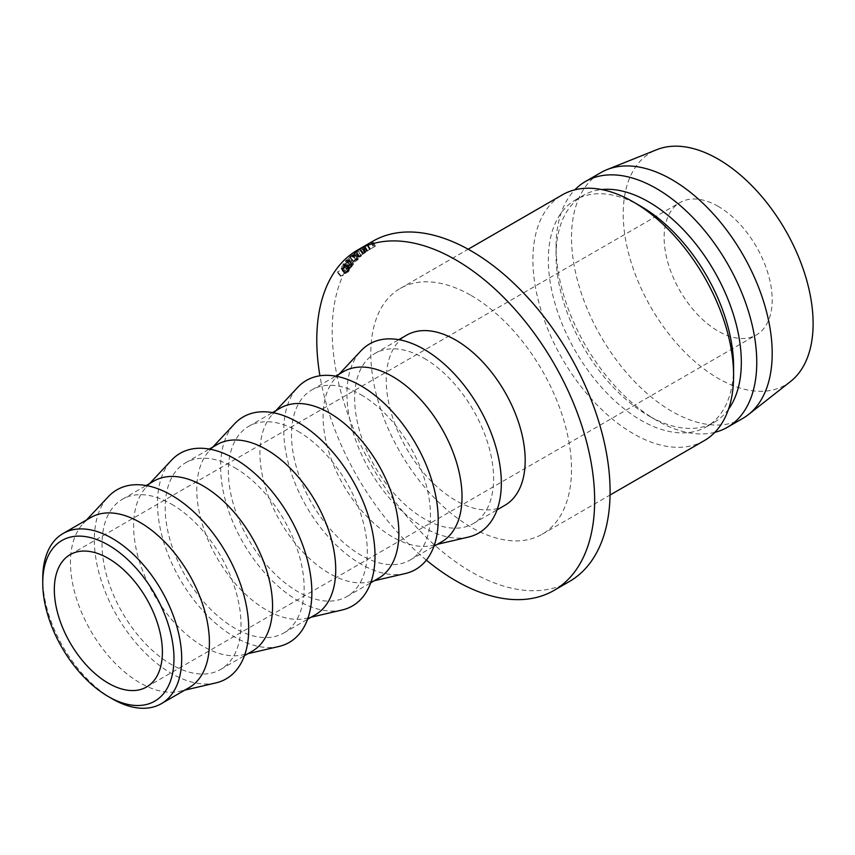 <?xml version="1.0" encoding="UTF-8"?>
<svg xmlns="http://www.w3.org/2000/svg" width="855" height="855" viewBox="0 0 855 855"><rect width="100%" height="100%" fill="white"/><g stroke="black" fill="none" stroke-linecap="round" stroke-linejoin="round"><path stroke-width="0.64" stroke-dasharray="4.28 3.21" d="M718.168 206.354A76.416 44.118 -120 0 0 679.96 202.571A76.416 44.118 -120 0 0 668.247 263.81A76.416 44.118 -120 0 0 718.168 331.142A76.416 44.118 -120 0 0 756.365 334.925A76.416 44.118 -120 0 0 768.079 273.696A76.416 44.118 -120 0 0 718.168 206.354M189.062 687.666A98.25 56.719 60 0 1 179.828 691.289A98.25 56.719 60 0 1 139.942 682.803A98.25 56.719 60 0 1 78.307 604.015A98.25 56.719 60 0 1 83.063 523.688A98.25 56.719 60 0 1 90.812 517.499M215.845 682.921A109.162 63.024 60 0 1 171.513 673.484A109.162 63.024 60 0 1 103.038 585.942A109.162 63.024 60 0 1 108.318 496.691M171.513 504.14A98.25 56.719 60 0 1 235.702 590.709A98.25 56.719 60 0 1 220.643 669.444A98.25 56.719 60 0 1 171.513 664.57A98.25 56.719 60 0 1 107.335 578.001A98.25 56.719 60 0 1 122.393 499.267A98.25 56.719 60 0 1 171.513 504.14M252.214 651.211A98.25 56.719 60 0 1 242.991 654.834A98.25 56.719 60 0 1 203.095 646.337A98.25 56.719 60 0 1 141.46 567.549A98.25 56.719 60 0 1 146.216 487.222A98.25 56.719 60 0 1 153.975 481.034M278.997 646.455A109.162 63.024 60 0 1 234.676 637.028A109.162 63.024 60 0 1 166.191 549.476A109.162 63.024 60 0 1 171.481 460.225M234.676 467.674A98.25 56.719 60 0 1 298.855 554.254A98.25 56.719 60 0 1 283.796 632.978A98.25 56.719 60 0 1 234.676 628.115A98.25 56.719 60 0 1 170.487 541.536A98.25 56.719 60 0 1 185.546 462.812A98.25 56.719 60 0 1 234.676 467.674M315.377 614.745A98.25 56.719 60 0 1 306.143 618.368A98.25 56.719 60 0 1 266.247 609.882A98.25 56.719 60 0 1 204.612 531.083A98.25 56.719 60 0 1 209.379 450.756A98.25 56.719 60 0 1 217.127 444.579M342.15 609.989A109.162 63.024 60 0 1 297.829 600.563A109.162 63.024 60 0 1 229.343 513.011A109.162 63.024 60 0 1 234.633 423.759M297.829 431.209A98.25 56.719 60 0 1 362.007 517.788A98.25 56.719 60 0 1 346.948 596.512A98.25 56.719 60 0 1 297.829 591.649A98.25 56.719 60 0 1 233.65 505.07A98.25 56.719 60 0 1 248.709 426.346A98.25 56.719 60 0 1 297.829 431.209M378.53 578.279A98.25 56.719 60 0 1 369.296 581.902A98.25 56.719 60 0 1 329.41 573.416A98.25 56.719 60 0 1 267.775 494.628A98.25 56.719 60 0 1 272.531 414.301A98.25 56.719 60 0 1 280.28 408.113M405.313 573.534A109.162 63.024 60 0 1 360.981 564.097A109.162 63.024 60 0 1 292.496 476.556A109.162 63.024 60 0 1 297.786 387.294M360.981 394.743A98.25 56.719 60 0 1 425.17 481.322A98.25 56.719 60 0 1 410.111 560.046A98.25 56.719 60 0 1 360.981 555.184A98.25 56.719 60 0 1 296.803 468.604A98.25 56.719 60 0 1 311.861 389.88A98.25 56.719 60 0 1 360.981 394.743M441.682 541.824A98.25 56.719 60 0 1 432.459 545.437A98.25 56.719 60 0 1 392.563 536.951A98.25 56.719 60 0 1 330.928 458.162A98.25 56.719 60 0 1 335.684 377.835A98.25 56.719 60 0 1 343.443 371.647M468.465 537.068A109.162 63.024 60 0 1 424.144 527.631A109.162 63.024 60 0 1 355.659 440.09A109.162 63.024 60 0 1 360.949 350.839M424.144 358.288A98.25 56.719 60 0 1 488.323 444.867A98.25 56.719 60 0 1 473.264 523.591A98.25 56.719 60 0 1 424.144 518.718A98.25 56.719 60 0 1 359.955 432.149A98.25 56.719 60 0 1 375.014 353.425A98.25 56.719 60 0 1 424.144 358.288M504.835 505.358A98.25 56.719 60 0 1 455.715 500.496A98.25 56.719 60 0 1 391.537 413.916A98.25 56.719 60 0 1 406.595 335.192M569.398 581.528A196.49 113.448 60 0 1 471.158 571.792A196.49 113.448 60 0 1 342.791 398.644A196.49 113.448 60 0 1 372.908 241.196M471.158 295.488A141.909 81.93 60 0 1 563.862 420.542A141.909 81.93 60 0 1 542.113 534.257A141.909 81.93 60 0 1 471.158 527.236A141.909 81.93 60 0 1 378.444 402.181A141.909 81.93 60 0 1 400.204 288.456A141.909 81.93 60 0 1 471.158 295.488M704.21 440.678A141.909 81.93 60 0 1 633.256 433.645A141.909 81.93 60 0 1 540.542 308.591A141.909 81.93 60 0 1 562.301 194.876M733.601 366.795A130.997 75.635 60 0 1 706.465 426.763A130.997 75.635 60 0 1 640.972 420.275A130.997 75.635 60 0 1 555.397 304.84A130.997 75.635 60 0 1 575.479 199.867A130.997 75.635 60 0 1 640.972 206.354M728.503 409.224A130.997 75.635 60 0 1 714.192 422.306A130.997 75.635 60 0 1 648.689 415.819L656.416 420.275A141.909 81.93 60 0 1 656.405 420.275A141.909 81.93 60 0 1 556.06 246.464A141.909 81.93 60 0 1 574.827 189.831M714.833 432.341A141.909 81.93 60 0 1 656.416 420.275L648.689 415.819A130.997 75.635 60 0 1 556.06 255.378A130.997 75.635 60 0 1 583.196 195.41A130.997 75.635 60 0 1 601.685 189.554M742.803 418.394A141.909 81.93 60 0 1 671.848 411.362A141.909 81.93 60 0 1 579.145 286.307A141.909 81.93 60 0 1 600.894 172.592M790.608 381.437A134.267 77.516 60 0 1 718.168 378.38A134.267 77.516 60 0 1 629.024 255.025A134.267 77.516 60 0 1 656.8 149.668M426.346 560.121A196.49 113.448 60 0 1 319.92 375.783M360.126 249.361L353.788 253.486L358.395 251.466L349.513 256.863L360.126 249.361L363.076 253.935L357.689 256.949L354.761 252.353M360.81 248.516L367.629 244.316L356.343 251.167L360.81 248.516L363.685 253.155L366.25 251.423L363.439 246.742M342.684 264.334L345.356 263.586L349.096 260.348L350.293 260.251L348.605 262.603L340.44 267.316L344.886 264.206L342.684 264.334L345.954 268.598L346.425 268.01L343.176 263.735M346.425 268.01L348.658 267.797L352.356 264.623L353.575 264.494L350.293 259.92L353.575 264.494L351.939 266.771L348.605 262.603M347.899 260.572C345.484 261.865 344.864 261.769 346.051 260.283L352.848 255.228C355.263 253.86 355.851 253.903 354.601 255.367L347.899 260.572L351.138 264.868C348.722 266.161 348.081 266.087 349.214 264.655L346.051 260.283L345.527 261.448L348.733 265.766L349.214 264.655L355.947 259.674L352.848 255.228M355.947 259.674C358.363 258.296 358.972 258.317 357.764 259.738L358.32 258.67L355.188 254.245L354.601 255.367L357.764 259.738L351.138 264.868M369.659 243.066L361.964 247.512L364.722 252.225M365.78 251.627L375.163 246.347L364.893 252.139L362.125 247.437L363.076 246.881L365.78 251.627L369.991 249.329L367.372 244.551L370.023 249.275L366.613 251.146L363.909 246.4L369.2 243.333M342.705 267.433L345.58 265.061L346.884 264.997L345.356 267.508L337.191 272.221L341.305 269.496L342.705 267.433L346.083 271.548L348.936 269.197L345.58 265.061M348.936 269.197L350.197 268.791L346.82 264.655L350.251 269.111L348.776 271.548L345.356 267.508M112.219 698.802A98.25 56.719 60 0 1 42.75 578.482M348.776 271.548L340.611 276.261L344.715 273.547L346.083 271.548M340.611 276.261L337.191 272.221M340.942 275.727L337.533 271.666M344.715 273.547L341.305 269.496M348.958 270.404L348.584 269.72L345.548 273.066L348.958 270.404L345.217 265.595L342.139 269.004L344.864 267.433L345.217 265.595L348.958 270.404M348.274 271.495L344.864 267.433M345.548 273.066L342.139 269.004M365.833 251.584L362.99 246.913M367.543 250.611L364.775 245.909M371.572 242.083L374.212 246.86L373.485 247.17L370.792 242.435M371.658 241.933L374.351 246.678L375.163 246.347L372.534 241.57M367.105 250.889L364.316 246.197M355.52 260.091L349.556 265.103L346.35 260.775L346.863 259.824C345.848 261.021 346.328 261.106 348.306 260.091L354.333 254.908L357.465 259.322L356.952 260.198C357.956 259.054 357.486 259.022 355.52 260.091L352.41 255.656L346.863 259.824L350.037 264.195C349.054 265.36 349.556 265.424 351.533 264.398L356.952 260.198L353.778 255.827C354.825 254.651 354.365 254.587 352.41 255.656M351.533 264.398L348.306 260.091M351.939 266.771L343.774 271.495L347.899 268.812L345.954 268.598M348.199 268.406L344.886 264.206M348.658 267.797L345.356 263.586M352.356 264.623L349.096 260.348M343.774 271.495L340.44 267.316M344.138 270.992L340.814 266.803M347.899 268.812L344.586 264.623M352.228 265.723L351.971 265.093L348.744 268.331L352.228 265.723L348.712 260.839L345.42 264.142L348.145 262.571L348.712 260.839L352.228 265.723M351.469 266.76L348.145 262.571M348.744 268.331L345.42 264.142M366.25 251.423L363.685 253.155M360.543 254.961L357.668 250.333M367.084 250.943L364.283 246.261M364.529 252.663L361.654 248.036M367.041 251.22L364.166 246.582M369.595 249.489L366.795 244.808M370.439 249.008L367.629 244.316M367.404 251.071L364.519 246.454M359.239 255.795L356.343 251.167M362.264 253.721L359.463 249.04M363.108 253.24L360.297 248.559M357.689 256.949L365.641 252.396L356.781 258.028L361.462 255.955L352.591 261.32L363.076 253.935M355.37 258.83L352.378 254.288M358.16 256.586L355.242 251.99M365.641 252.396L362.702 247.811M356.781 258.028L353.788 253.486M361.462 255.955L358.395 251.466M352.591 261.32L349.513 256.863M353.03 260.914L349.962 256.436M359.378 257.088L356.321 252.599M355.274 258.915L352.271 254.373M344.982 273.119L341.573 269.058M349.513 270.372L346.115 266.3M346.19 272.04L342.802 267.946M352.752 265.659L349.449 261.459M349.481 267.326L346.179 263.116M70.153 554.639L679.96 202.571M179.828 691.289L184.787 690.135M220.643 669.444L244.434 655.7M242.991 654.834L247.939 653.68M283.796 632.978L307.586 619.244M306.143 618.368L311.092 617.214M346.948 596.512L370.739 582.779M369.296 581.902L374.255 580.748M410.111 560.046L433.902 546.313M432.459 545.437L437.407 544.293M473.264 523.591L497.054 509.858M542.113 534.257L610.064 495.024M706.465 426.763L714.192 422.306M556.06 255.378L556.06 246.464M575.479 199.867L583.196 195.41M400.204 288.456L468.155 249.233M375.014 353.425L398.804 339.681M335.684 377.835L339.157 374.116M311.861 389.88L335.652 376.147M272.531 414.301L276.005 410.582M248.709 426.346L272.499 412.612M209.379 450.756L212.852 447.047M185.546 462.812L209.336 449.067M146.216 487.222L149.689 483.513M122.393 499.267L146.184 485.533M83.063 523.688L86.537 519.968M146.568 686.993L756.365 334.925M346.008 265.371L349.374 269.485M374.383 246.721L371.722 241.954M375.42 246.144L372.78 241.377M371.925 248.057L372.855 247.523M349.46 260.593L352.73 264.847"/><path stroke-width="1.28" d="M112.219 698.802L108.361 696.579A92.789 53.576 -120 0 0 173.971 658.692A92.789 53.576 -120 0 0 108.361 545.052A92.789 53.576 -120 0 0 42.75 582.939A92.789 53.576 -120 0 0 108.361 696.579L112.219 698.802A98.25 56.719 60 0 0 161.349 703.676L189.062 687.666A98.25 56.719 60 0 0 204.121 608.942A98.25 56.719 60 0 0 139.942 522.362A98.25 56.719 60 0 0 90.812 517.499L63.099 533.499A98.25 56.719 60 0 1 112.219 538.372A98.25 56.719 60 0 1 176.408 624.941A98.25 56.719 60 0 1 161.349 703.676M108.361 683.209A76.416 44.118 60 0 1 58.439 615.867A76.416 44.118 60 0 1 70.153 554.639A76.416 44.118 60 0 1 108.361 558.422A76.416 44.118 60 0 1 158.282 625.764A76.416 44.118 60 0 1 146.568 686.993A76.416 44.118 60 0 1 108.361 683.209M86.537 519.968L108.318 496.691A109.162 63.024 60 0 1 171.513 495.227A109.162 63.024 60 0 1 245.129 600.018A109.162 63.024 60 0 1 215.845 682.921L184.787 690.135M146.184 485.533L153.975 481.034A98.25 56.719 60 0 1 203.095 485.907A98.25 56.719 60 0 1 267.273 572.476A98.25 56.719 60 0 1 252.214 651.211L244.434 655.7M149.689 483.513L171.481 460.225A109.162 63.024 60 0 1 234.676 458.761A109.162 63.024 60 0 1 308.281 563.552A109.162 63.024 60 0 1 278.997 646.455L247.939 653.68M209.336 449.067L217.127 444.579A98.25 56.719 60 0 1 266.247 449.441A98.25 56.719 60 0 1 330.436 536.021A98.25 56.719 60 0 1 315.377 614.745L307.586 619.244M212.852 447.047L234.633 423.759A109.162 63.024 60 0 1 297.829 422.295A109.162 63.024 60 0 1 371.433 527.086A109.162 63.024 60 0 1 342.15 609.989L311.092 617.214M272.499 412.612L280.28 408.113A98.25 56.719 60 0 1 329.41 412.976A98.25 56.719 60 0 1 393.589 499.555A98.25 56.719 60 0 1 378.53 578.279L370.739 582.779M276.005 410.582L297.786 387.294A109.162 63.024 60 0 1 360.981 385.84A109.162 63.024 60 0 1 434.597 490.631A109.162 63.024 60 0 1 405.313 573.534L374.255 580.748M335.652 376.147L343.443 371.647A98.25 56.719 60 0 1 392.563 376.521A98.25 56.719 60 0 1 456.741 463.089A98.25 56.719 60 0 1 441.682 541.824L433.902 546.313M339.157 374.116L360.949 350.839A109.162 63.024 60 0 1 424.144 349.374A109.162 63.024 60 0 1 497.749 454.165A109.162 63.024 60 0 1 468.465 537.068L437.407 544.293M398.804 339.681L406.595 335.192A98.25 56.719 60 0 1 455.715 340.055A98.25 56.719 60 0 1 519.904 426.634A98.25 56.719 60 0 1 504.835 505.358L497.054 509.858M319.92 375.783A196.49 113.448 60 0 1 357.476 250.109A196.49 113.448 60 0 1 455.715 259.835A196.49 113.448 60 0 1 584.083 432.993A196.49 113.448 60 0 1 553.965 590.442A196.49 113.448 60 0 1 455.715 580.705A196.49 113.448 60 0 1 426.346 560.121M363.001 246.924L372.908 241.196A196.49 113.448 60 0 1 471.158 250.921A196.49 113.448 60 0 1 599.515 424.08A196.49 113.448 60 0 1 569.398 581.528L553.965 590.442M733.601 375.708L733.601 366.795A130.997 75.635 60 0 0 640.972 206.354L633.256 201.898A141.909 81.93 60 0 1 733.601 375.708A141.909 81.93 60 0 1 704.21 440.678L610.064 495.024M601.685 189.554A130.997 75.635 60 0 1 648.689 201.898A130.997 75.635 60 0 1 729.112 302.21A130.997 75.635 60 0 1 728.503 409.224M574.827 189.831A141.909 81.93 60 0 1 585.451 181.506A141.909 81.93 60 0 1 656.416 188.528A141.909 81.93 60 0 1 749.119 313.582A141.909 81.93 60 0 1 727.37 427.308A141.909 81.93 60 0 1 714.833 432.341M585.451 181.506L600.894 172.592A141.909 81.93 60 0 1 606.986 169.632A141.909 81.93 60 0 1 671.848 179.614A141.909 81.93 60 0 1 762.895 299.336A141.909 81.93 60 0 1 748.414 414.59A141.909 81.93 60 0 1 742.803 418.394L727.37 427.308M606.986 169.632L656.8 149.668A134.267 77.516 60 0 1 718.168 159.115A134.267 77.516 60 0 1 804.309 272.382A134.267 77.516 60 0 1 790.608 381.437L748.414 414.59M468.155 249.233L562.301 194.876A141.909 81.93 60 0 1 633.256 201.898L640.972 206.354M357.476 250.109L364.775 245.909M372.534 241.57L371.679 241.965M370.792 242.435L371.572 242.083M42.75 582.939L42.75 578.482A98.25 56.719 60 0 1 63.099 533.499"/></g></svg>
